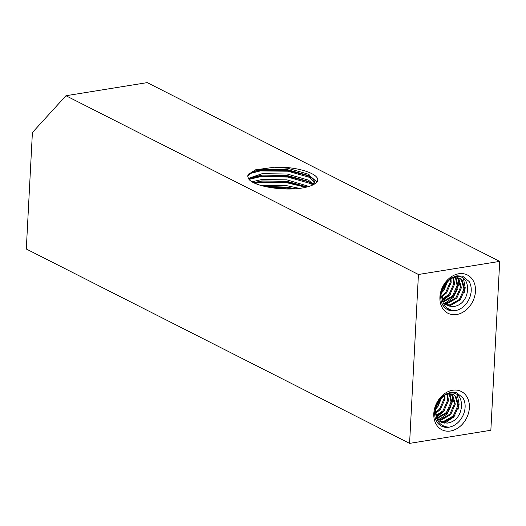 <?xml version="1.0" encoding="UTF-8"?>
<svg xmlns="http://www.w3.org/2000/svg" width="526" height="526" viewBox="0 0 526 526"><rect width="100%" height="100%" fill="white"/><g stroke="black" fill="none" stroke-linecap="round" stroke-linejoin="round"><path stroke-width="0.79" d="M438.46 423.844C435.725 420.872 434.456 416.993 434.64 412.206L437.145 403.133L445.174 394.382L450.795 392.278L456.555 392.672L463.058 397.998C465.701 402.877 465.826 408.406 463.439 414.58C460.927 420.333 457.101 424.272 451.952 426.408L448.967 427.224C440.913 426.54 436.448 421.72 435.554 412.765L441.209 422.26L447.278 423.134L448.994 422.72C465.556 419.123 465.438 389.878 449.908 393.251C437.639 394.244 429.657 415.382 438.46 423.844A18.397 14.347 116.9 0 0 441.557 426.159A18.397 14.347 116.9 0 0 448.967 427.224L441.419 426.086M444.562 307.368C441.827 304.396 440.558 300.517 440.749 295.737L443.254 286.657L451.275 277.906L456.897 275.802L462.663 276.196L469.159 281.522C471.802 286.4 471.927 291.93 469.547 298.104C467.029 303.857 463.202 307.795 458.061 309.932L455.069 310.748C447.021 310.064 442.55 305.244 441.656 296.289L447.31 305.784L453.379 306.658L455.095 306.244C471.658 302.647 471.539 273.402 456.016 276.775C443.74 277.767 435.758 298.906 444.562 307.368A18.397 14.347 116.9 0 0 447.665 309.683A18.397 14.347 116.9 0 0 455.069 310.748L447.527 309.61M456.627 314.528A21.461 16.74 -63.1 0 1 439.92 297.012A21.461 16.74 -63.1 0 1 458.764 273.757A21.461 16.74 -63.1 0 1 475.471 291.272A21.461 16.74 -63.1 0 1 456.627 314.528M450.526 431.004A21.461 16.74 -63.1 0 1 433.812 413.489A21.461 16.74 -63.1 0 1 452.656 390.233A21.461 16.74 -63.1 0 1 469.37 407.749A21.461 16.74 -63.1 0 1 450.526 431.004M447.909 280.779L444.049 290.069M450.894 293.541L449.428 295.428L442.668 300.642M458.31 278.458L458.817 284.527L453.28 297.381L444.917 303.252M457.304 289.405L454.319 295.277M463.445 278.57L465.234 287.781L464.149 292.877M441.807 397.255L437.948 406.545M444.792 410.017L443.326 411.904L436.567 417.118M452.209 394.934L452.708 401.003L447.172 413.857L438.815 419.728M451.203 405.881L448.211 411.753M457.344 395.039L459.126 404.257L458.047 409.346M455.056 415.224L453.59 417.111L444.7 423.16M306.98 187L287.341 182.134L259.818 181.832L254.032 182.87M305.83 187.282L287.301 182.864L259.778 182.561L255.071 183.357M308.953 181.904L287.65 176.309L260.12 176.013L248.732 178.86M312.28 184.435L311.017 183.692L287.61 177.038L260.087 176.736L249.133 179.392M309.255 176.078L287.952 170.49L260.429 170.187L251.494 172.094M312.589 178.61L311.32 177.867L287.913 171.213L260.39 170.917L248.897 173.804M292.824 188.887L287.038 187.96L267.261 187.006M289.057 188.979L270.897 187.657M248.45 178.393L262.145 173.672L287.183 174.014L308.479 180.129L313.555 184.567L307.703 181.214L287.111 175.467L262.073 175.132L252.473 177.361L249.022 179.254M316.922 181.937L311.359 177.137L308.012 175.388L287.413 169.648L262.375 169.306L252.776 171.542L248.279 174.514L247.687 176.046M301.648 188.098A36.794 11.368 3 0 0 317.185 181.575C321.787 174.487 297.683 166.216 274.467 167.222L255.419 169.845L247.687 175.934L248.351 178.196C251.178 185.816 281.798 191.3 301.648 188.098M65.954 95.732L32.402 132.526L26.3 249.002L409.583 443.379L490.85 430.268L499.7 261.383L147.214 82.621L65.954 95.732L418.44 274.493L409.583 443.379M418.44 274.493L499.7 261.383M455.095 306.244L453.307 306.619L447.179 305.711M459.303 278.07L461.282 279.668L463.978 288.984L459.362 299.478L449.888 304.883L445.581 304.639M457.442 277.504L460.559 287.249L455.943 297.742L446.462 303.147L444.2 303.232M455.358 277.38L457.133 285.513L452.518 296.013L443.03 301.411M442.563 301.464L441.459 301.516M453.004 277.774L453.714 283.777L449.099 294.277L442.129 299.077M450.269 278.971L450.289 282.041L445.673 292.541L441.63 295.967M446.613 282.067L441.893 291.2M450.789 278.649L453.951 277.544L459.737 278.274L462.137 280.102L464.833 289.418L460.217 299.912L450.743 305.317L445.956 304.935M457.929 277.61L458.711 278.366L461.414 287.683L456.798 298.176L447.317 303.581L444.529 303.62M455.904 277.366L457.988 285.947L453.373 296.447L443.3 301.911M442.741 301.944L441.577 301.924M453.622 277.616L454.569 284.211L449.954 294.711L442.32 299.721M450.999 278.55L451.144 282.475L446.528 292.975L441.708 296.842M447.705 280.969L443.109 291.24L441.669 292.706M448.994 422.72L447.205 423.095L441.071 422.187M453.202 394.546L455.174 396.137L457.876 405.461L453.261 415.954L443.78 421.359L439.473 421.116M451.341 393.981L454.451 403.725L449.835 414.218L440.361 419.623L438.099 419.709M449.257 393.856L451.032 401.989L446.416 412.483L436.922 417.887M436.462 417.94L435.357 417.992M446.903 394.25L447.606 400.253L442.991 410.753L436.021 415.553M444.161 395.447L444.187 398.517L439.572 409.018L435.521 412.443M440.512 398.544L435.791 407.676M435.554 412.765L435.469 410.793L437.086 403.527M444.687 395.125L447.85 394.02L453.636 394.75L456.035 396.571L458.731 405.894L454.116 416.388L444.641 421.793L439.848 421.411M451.821 394.086L452.61 394.842L455.312 404.159L450.697 414.652L441.215 420.057L438.421 420.096M449.802 393.842L451.887 402.423L447.271 412.917L437.198 418.387M436.639 418.42L435.469 418.4M447.521 394.092L448.468 400.687L443.852 411.181L436.218 416.197M444.891 395.026L445.042 398.951L440.426 409.452L435.6 413.318M441.597 397.446L437.007 407.716L435.567 409.182M295.362 188.749L286.499 187.118L264.624 186.441M307.21 186.94L286.801 181.292L261.764 180.951L253.624 182.667M312.76 184.974L307.703 181.214M313.792 184.442L314.377 182.555L308.012 175.388M299.472 188.38L286.571 185.658L260.771 185.428M308.986 186.428L286.88 179.839L261.843 179.498L252.072 181.799M311.07 185.698L313.831 183.041L314.456 181.102L308.782 174.303L287.492 168.189L274.467 167.222M249.666 178.465L252.473 177.361M314.377 182.555L314.456 181.102"/></g></svg>
